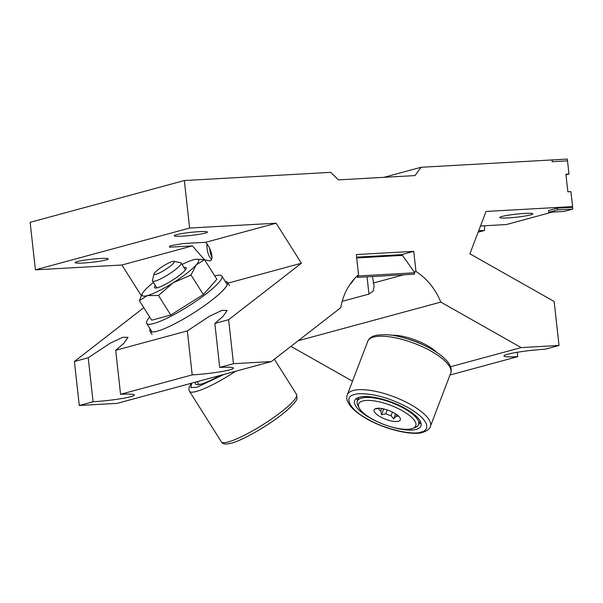 <?xml version="1.0" encoding="UTF-8"?>
<svg xmlns="http://www.w3.org/2000/svg" width="603" height="603" viewBox="0 0 603 603"><rect width="100%" height="100%" fill="white"/><g stroke="black" fill="none" stroke-linecap="round" stroke-linejoin="round"><path stroke-width="0.9" d="M484.714 225.763A22.221 11.231 -93.2 0 0 484.593 230.444L478.676 230.776M204.447 259.689L192.387 245.896L169.586 247.177C169.172 246.755 169.609 246.258 170.89 245.677L182.875 243.574L205.676 242.3C211.721 249.054 214.208 260.805 209.603 260.858L204.583 259.765M169.601 246.68A13.869 7.01 -93.2 0 0 169.586 247.177L169.594 246.74M207.002 244.072A13.869 7.01 -93.2 0 0 211.502 259.313M99.917 258.529A16.665 1.53 173.7 0 0 83.289 260.353A16.665 1.53 173.7 0 0 75.089 262.599A16.665 1.53 173.7 0 0 83.395 263.006A16.665 1.53 173.7 0 0 100.023 261.182A16.665 1.53 173.7 0 0 108.223 258.936A16.665 1.53 173.7 0 0 99.917 258.529M199.058 231.665A16.665 1.53 173.7 0 0 182.43 233.489A16.665 1.53 173.7 0 0 174.229 235.728A16.665 1.53 173.7 0 0 182.536 236.142A16.665 1.53 173.7 0 0 199.163 234.311A16.665 1.53 173.7 0 0 207.364 232.072A16.665 1.53 173.7 0 0 199.058 231.665M524.58 213.432A16.665 1.53 173.7 0 0 507.952 215.263A16.665 1.53 173.7 0 0 499.751 217.502A16.665 1.53 173.7 0 0 508.058 217.909A16.665 1.53 173.7 0 0 524.685 216.085A16.665 1.53 173.7 0 0 532.886 213.846A16.665 1.53 173.7 0 0 524.58 213.432M342.172 301.349L368.953 294.091L373.151 291.121L374.086 286.282L372.496 276.528M340.74 307.711A61.114 52.438 -105.2 0 1 358.529 274.697L356.305 254.564L413.748 251.353L415.972 271.478A61.114 52.438 -105.2 0 1 440.793 302.103L521.173 347.584L559.011 345.466L554.149 301.477L469.895 253.803L486.056 211.449L572.579 206.603L570.928 191.641L567.86 191.814L565.923 174.222L568.983 174.048L567.333 159.086L421.037 167.28L415.022 175.586L338.426 179.875L330.663 172.345L184.367 180.538L189.613 228.047L276.136 223.2L301.387 263.24L228.627 319.703L233.489 363.692L271.32 361.574L340.74 307.711M205.676 242.3L276.136 223.2M184.367 180.538L30.15 222.326L35.396 269.843L189.613 228.047M35.396 269.843L121.919 264.996L192.387 245.896M480.501 225.997L506.347 224.55L552.235 212.113M569.285 207.492L572.579 206.603M478.141 232.193L484.593 230.444M120.555 394.302L115.701 350.305L187.345 330.889L192.199 374.885L120.555 394.302A27.738 2.548 -6.3 0 1 134.379 394.98A27.738 2.548 -6.3 0 1 120.736 398.711A27.738 2.548 -6.3 0 1 93.066 401.749L88.204 357.76L74.418 361.499L79.272 405.487L93.066 401.749M233.489 363.692L219.696 367.431L214.841 323.442L228.627 319.703M449.989 375.013L517.721 356.652L517.238 352.295M373.212 283.063L403.799 274.78M414.186 271.961L415.972 271.478M298.138 340.763L440.793 302.103M383.983 177.327L421.037 167.28M517.721 356.652A27.738 2.548 173.7 0 1 503.904 355.974A27.738 2.548 173.7 0 1 517.547 352.242A27.738 2.548 173.7 0 1 545.218 349.205L559.011 345.466M79.272 405.487L117.103 403.369L271.32 361.574M219.696 367.431A27.738 2.548 -6.3 0 1 233.519 368.116A27.738 2.548 -6.3 0 1 219.876 371.847A27.738 2.548 -6.3 0 1 192.199 374.885M115.701 350.305L123.788 343.378L128.009 337.333L122.756 337.258L110.093 343.258L88.204 357.76M214.841 323.442L222.929 316.507L227.15 310.462L221.896 310.387L209.233 316.387L187.345 330.889M227.949 283.139L301.387 263.24M143.778 307.666L74.418 361.499M121.919 264.996L141.268 295.674M565.991 174.855L568.983 174.048M450.562 366.722L521.173 347.584M290.925 346.363L352.491 381.194M401.492 254.67L413.748 251.353M567.529 160.85L567.333 159.086L552.016 159.946L552.205 161.71L567.529 160.85M572.85 209.068L564.039 211.457L548.722 212.309L557.534 209.919L572.85 209.068L572.654 207.304L557.338 208.163L557.534 209.919M557.338 208.163L548.526 210.553L548.722 212.309M354.338 278.835A49.559 25.04 86.8 0 1 349.793 284.669M209.678 248.504A31.793 31.793 0 0 0 211.042 255.024A17.502 8.841 -93.2 0 0 212.007 257.534M150.072 328.801A45.783 7.922 -32.2 0 0 149.951 331.115A45.783 7.922 -32.2 0 0 157.014 331.266A45.783 7.922 -32.2 0 0 202.593 306.98A45.783 7.922 -32.2 0 0 227.399 282.272A45.783 7.922 -32.2 0 0 225.258 281.375M155.363 285.558A18.67 3.234 -32.2 0 0 155.152 287.985A18.67 3.234 -32.2 0 0 157.481 287.721A18.67 3.234 -32.2 0 0 174.734 278.729A18.67 3.234 -32.2 0 0 186.237 268.38A18.67 3.234 -32.2 0 0 183.953 267.528M214.789 275.948A44.449 7.696 147.8 0 1 215.022 275.88A44.449 7.696 147.8 0 1 221.881 276.023A44.449 7.696 147.8 0 1 197.792 300.008A44.449 7.696 147.8 0 1 153.546 323.585A44.449 7.696 147.8 0 1 146.695 323.449A44.449 7.696 147.8 0 1 149.68 317.012M153.441 282.513A33.338 5.774 -32.2 0 0 144.554 290.525A33.338 5.774 -32.2 0 0 142.594 293.156A33.338 5.774 -32.2 0 0 147.336 295.591A33.338 5.774 -32.2 0 0 173.174 282.769A33.338 5.774 -32.2 0 0 196.224 264.883A33.338 5.774 -32.2 0 0 196.307 259.275L204.545 259.705L196.224 264.883L191.03 275.013L173.174 282.769L158.438 295.485L147.336 295.591L139.361 300.656L142.142 293.97M139.361 300.656L151.692 320.208L170.77 315.037L203.362 294.566L216.876 279.257L204.545 259.705M203.362 294.566L191.03 275.013M170.77 315.037L158.438 295.485M196.307 259.275A33.338 5.774 -32.2 0 0 193.442 259.81A33.338 5.774 -32.2 0 0 182.031 264.476M173.943 261.318L180.606 262.72A16.899 2.925 147.8 0 1 181.104 263.014A16.899 2.925 147.8 0 1 175.187 269.76A16.899 2.925 147.8 0 1 152.514 281.043A16.899 2.925 147.8 0 1 152.461 280.47L154.067 273.852A11.932 2.065 147.8 0 1 158.287 269.496A11.932 2.065 147.8 0 1 173.943 261.318A11.932 2.065 147.8 0 1 170.114 266.285A11.932 2.065 147.8 0 1 159.26 273.001A11.932 2.065 147.8 0 1 154.067 273.852M220.087 375.465A35.471 6.143 147.8 0 1 200.98 384.119A35.471 6.143 147.8 0 1 195.508 384.005A35.471 6.143 147.8 0 1 195.651 382.083M420.984 432.08C428.545 431.009 432.449 421.738 408.344 407.741C395.99 401.153 384.405 396.887 373.589 394.95C364.408 393.458 358.084 393.322 354.639 394.535C343.009 396.495 349.906 409.784 367.28 418.874C382.875 428.439 412.211 435.652 420.984 432.08M411.706 428.733A30.58 10.161 20.9 0 1 382.619 423.984A30.58 10.161 20.9 0 1 359.2 408.012A30.58 10.161 20.9 0 1 362.727 401.018A30.58 10.161 20.9 0 1 401.523 410.296A30.58 10.161 20.9 0 1 412.678 428.416A30.58 10.161 20.9 0 1 411.706 428.733M412.678 428.416L415.279 427.444A32.803 10.892 -159.1 0 0 418.61 424.61A32.803 10.892 -159.1 0 0 398.266 405.45A32.803 10.892 -159.1 0 0 361.694 398.055A32.803 10.892 -159.1 0 0 357.315 401.229A32.803 10.892 -159.1 0 0 357.911 405.555L359.2 408.012M375.963 408.51A14.042 4.666 20.9 0 1 390.329 411.103A14.042 4.666 20.9 0 1 400.4 418.889A14.042 4.666 20.9 0 1 398.462 421.241A14.042 4.666 20.9 0 1 381.548 417.457A14.042 4.666 20.9 0 1 374.704 409.09A14.042 4.666 20.9 0 1 375.963 408.51M398.395 415.964A11.465 3.806 20.9 0 1 397.897 416.138A11.465 3.806 20.9 0 1 396.209 416.356L393.638 418.919L391.061 415.671A11.465 3.806 20.9 0 1 385.724 413.831L381.563 414.743L380.757 411.02L381.707 408.533M391.4 426.947A35.471 11.781 -159.1 0 0 416.213 429.381A35.471 11.781 -159.1 0 0 420.954 425.952A35.471 11.781 -159.1 0 0 398.952 405.239A35.471 11.781 -159.1 0 0 359.411 397.234A35.471 11.781 -159.1 0 0 354.67 400.663A35.471 11.781 -159.1 0 0 376.053 421.09M418.836 424.015A35.471 11.781 -159.1 0 0 421.007 423.012M380.757 411.02A11.465 3.806 20.9 0 1 378.232 408.412L378.3 408.239M356.584 398.432A35.471 11.781 -159.1 0 0 357.541 400.633M375.842 408.849L378.232 408.412M396.842 414.691L396.209 416.356M391.061 415.671L392.432 412.068M387.216 409.919L385.724 413.831M395.576 413.831L393.638 418.919M383.772 408.94L381.563 414.743M423.917 345.248A32.803 10.892 -159.1 0 0 406.211 338.494M437.032 352.589A30.58 10.161 -159.1 0 0 391.535 335.238M401.108 254.692A3.558 1.794 86.8 0 1 401.296 254.662A3.558 1.794 86.8 0 1 402.465 255.386L414.766 272.782L358.084 275.955L357.602 277.365L356.825 276.264M357.715 275.428L358.084 275.955M414.766 272.782L414.276 274.192L357.602 277.365M368.953 294.091L367.046 276.837M274.357 359.222L296.54 394.392A44.449 7.696 147.8 0 1 272.458 418.384A44.449 7.696 147.8 0 1 228.213 441.961A44.449 7.696 147.8 0 1 221.354 441.818L189.5 391.317A44.449 7.696 147.8 0 0 196.359 391.453A44.449 7.696 147.8 0 0 235.637 371.244M224.045 374.388L196.857 387.314L190.865 387.586L191.686 383.154M347.298 394.799C346.001 398.04 347.079 401.839 350.524 406.211C353.313 409.58 357.3 412.919 362.478 416.236C380.825 428.469 412.233 436.24 422.793 432.328C427.414 430.67 429.939 428.718 430.354 426.487A44.449 14.766 -159.1 0 0 402.789 400.528A44.449 14.766 -159.1 0 0 353.23 390.503A44.449 14.766 -159.1 0 0 347.298 394.799L368.154 340.363C369.647 337.944 372.006 336.331 375.247 335.532C383.229 334.122 391.324 334.514 399.525 336.723C408.804 338.901 417.826 342.18 426.607 346.552C436.09 351.345 443.054 356.373 447.494 361.634C453.139 368.508 450.72 373.197 450.735 373.053A44.449 14.766 -159.1 0 0 423.17 347.102A44.449 14.766 -159.1 0 0 373.611 337.077A44.449 14.766 -159.1 0 0 367.679 341.373M402.465 255.386L356.682 257.948M152.099 334.522L149.951 331.115M229.547 285.679L227.399 282.272M146.695 323.449L152.092 332.012M221.881 276.023L227.286 284.586M142.594 293.156L142.135 293.97M296.54 394.392L297.008 398.297C297.241 399.789 294.272 403.467 288.098 409.331C274.056 422.115 244.125 440.017 231.092 443.258C222.522 445.225 222.386 442.7 221.354 441.818M181.104 263.014L185.415 269.85M197.181 381.669L199.005 384.563M191.294 383.267L189.025 387.443L188.92 389.862L189.5 391.317M152.514 281.043L156.825 287.88M358.762 397.43L357.315 401.229M420.057 420.811L418.61 424.61M450.735 373.053L430.354 426.487M401.296 254.662L356.592 257.164"/></g></svg>
